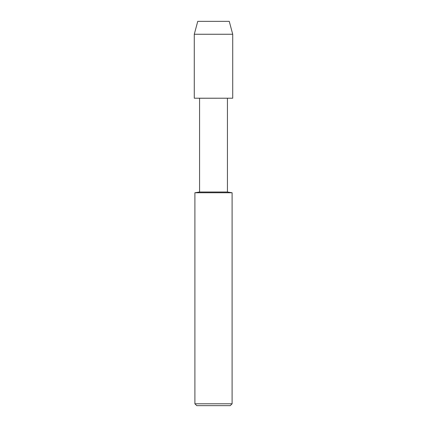 <?xml version="1.0" encoding="UTF-8"?>
<svg xmlns="http://www.w3.org/2000/svg" width="427" height="427" viewBox="0 0 427 427"><rect width="100%" height="100%" fill="white"/><g stroke="black" fill="none" stroke-linecap="round" stroke-linejoin="round"><path stroke-width="0.64" d="M199.569 98.242L232.715 98.21L199.569 98.242L199.569 192.017L227.431 192.017L227.431 98.242M194.904 192.748L194.904 403.793L232.096 403.793L232.096 192.748L194.904 192.748L199.569 192.017M194.904 403.793L196.767 405.65L230.233 405.65L232.096 403.793M194.285 34.256L197.744 21.35L229.256 21.35L232.715 34.256L194.285 34.256L194.285 98.21L232.715 98.21L232.715 34.256M232.096 192.748L227.431 192.017"/></g></svg>
